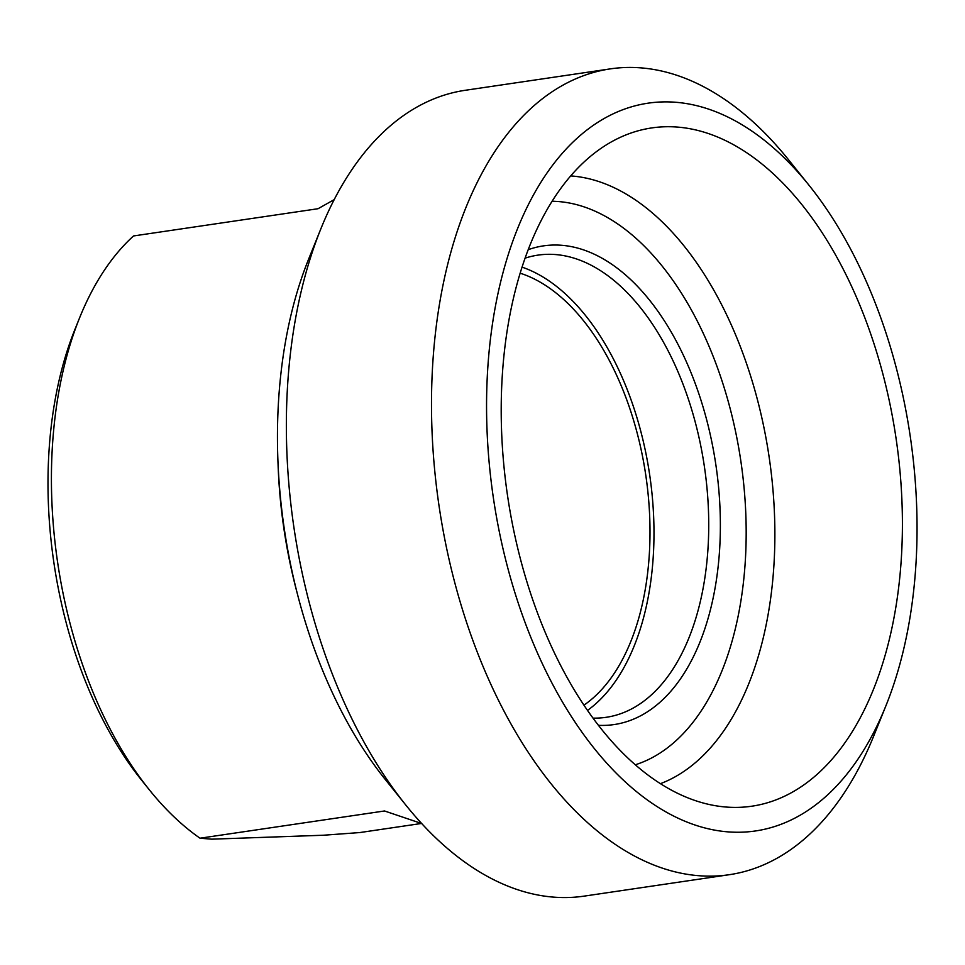 <?xml version="1.0" encoding="UTF-8"?>
<svg xmlns="http://www.w3.org/2000/svg" width="965" height="965" viewBox="0 0 965 965"><rect width="100%" height="100%" fill="white"/><g stroke="black" fill="none" stroke-linecap="round" stroke-linejoin="round"><path stroke-width="1.45" d="M525.081 258.162A233.602 133.797 -98.4 0 1 537.915 255.134A233.602 133.797 -98.4 0 1 546.431 254.35A233.602 133.797 -98.4 0 1 705.427 474.068A233.602 133.797 -98.4 0 1 606.153 717.309A233.602 133.797 -98.4 0 1 597.637 718.093A233.602 133.797 -98.4 0 1 592.993 718.117M522.053 267.136A233.602 133.797 -98.4 0 1 649.662 474.756A233.602 133.797 -98.4 0 1 587.492 710.409M583.934 705.162A226.775 129.889 81.6 0 0 645.802 475.335A226.775 129.889 81.6 0 0 520.147 273.192M421.428 823.471L359.849 832.554L323.468 835.232L211.805 839.176L200.02 838.211L384.528 810.974L421.705 823.543M334.192 199.634L318.04 208.717L133.532 235.955A333.709 191.142 -98.4 0 0 79.685 317.618A333.709 191.142 -98.4 0 0 149.418 789.925A333.709 191.142 -98.4 0 0 200.02 838.211M79.685 317.618L74.98 329.282A318.546 182.457 81.6 0 0 141.541 780.118L149.418 789.925M598.433 725.318A241.938 138.586 81.6 0 0 718.479 486.227A241.938 138.586 81.6 0 0 552.282 245.074A241.938 138.586 81.6 0 0 528.205 249.694M898.861 460.1A342.816 196.353 81.6 0 0 618.649 138.116A342.816 196.353 81.6 0 0 507.554 495.745A342.816 196.353 81.6 0 0 717.26 806.004A342.816 196.353 81.6 0 0 898.861 460.1M320.863 228.814L308.619 259.139A367.834 210.696 81.6 0 0 281.261 505.419A367.834 210.696 81.6 0 0 385.481 779.744L405.963 805.244A407.278 233.289 -98.4 0 1 290.574 501.498A407.278 233.289 -98.4 0 1 320.863 228.814A407.278 233.289 -98.4 0 1 465.19 90.3L610.338 68.877A407.278 233.289 81.6 0 0 435.71 480.063A407.278 233.289 81.6 0 0 729.311 874.7A407.278 233.289 81.6 0 0 873.639 736.186L885.882 705.861A367.834 210.696 -98.4 0 1 663.643 810.6A367.834 210.696 -98.4 0 1 490.365 474.539A367.834 210.696 -98.4 0 1 576.937 138.381A367.834 210.696 -98.4 0 1 809.02 185.256A367.834 210.696 -98.4 0 1 885.882 705.861M729.311 874.7L584.163 896.123A407.278 233.289 -98.4 0 1 405.963 805.244M809.02 185.256L788.538 159.756A407.278 233.289 81.6 0 0 610.338 68.877M552.101 201.263A286.026 163.833 -98.4 0 1 740.879 461.294A286.026 163.833 -98.4 0 1 635.296 764.787M660.422 783.676A309.584 177.319 81.6 0 0 771.674 476.722A309.584 177.319 81.6 0 0 570.689 175.919M278.053 463.96A333.709 191.142 81.6 0 0 297.027 592.498"/></g></svg>

